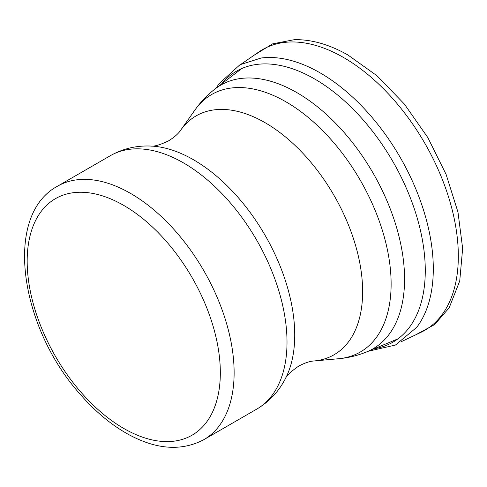 <?xml version="1.0" encoding="UTF-8"?>
<svg xmlns="http://www.w3.org/2000/svg" width="487" height="487" viewBox="0 0 487 487"><rect width="100%" height="100%" fill="white"/><g stroke="black" fill="none" stroke-linecap="round" stroke-linejoin="round"><path stroke-width="0.73" d="M416.665 327.41A159.98 92.366 -120 0 0 324.342 75.394A159.98 92.366 -120 0 0 261.178 58.008L239.945 64.753L218.913 83.867L216.228 88.074M420.634 332.487A162.116 93.595 -120 0 0 450.578 203.822A162.116 93.595 -120 0 0 343.28 57.344A162.116 93.595 -120 0 0 258.816 51.969L241.278 64.053M296.918 92.646A152.236 87.897 60 0 1 397.836 231.952A152.236 87.897 60 0 1 367.168 351.693C358.018 355.486 348.528 357.829 338.696 358.718A148.675 85.84 60 0 0 387.524 250.367A148.675 85.84 60 0 0 285.997 101.862A148.675 85.84 60 0 0 195.031 109.885C200.717 101.82 207.492 94.77 215.351 88.737A152.236 87.897 60 0 1 296.918 92.646M123.747 205.411A136.579 78.857 60 0 1 207.389 420.975A136.579 78.857 60 0 1 40.111 324.397A136.579 78.857 60 0 1 123.747 205.411M130.65 193.461A146.337 84.488 60 0 1 226.248 322.412A146.337 84.488 60 0 1 203.816 439.676C181.797 451.266 156.978 449.678 129.359 434.915C111.791 425.364 95.306 411.71 79.911 393.946C19.815 326.838 3.184 215.382 57.478 186.217A146.337 84.488 60 0 1 130.65 193.461M57.478 186.217L110.366 155.682A146.337 84.488 60 0 1 183.538 162.926A146.337 84.488 60 0 1 279.136 291.883A146.337 84.488 60 0 1 256.704 409.141L203.816 439.676M285.272 378.898C286.399 375.763 290.885 371.496 298.732 366.102C304.783 362.912 309.872 361.202 313.999 360.983A137.924 79.631 60 0 0 359.29 260.466A137.924 79.631 60 0 0 265.111 122.7A137.924 79.631 60 0 0 180.726 130.139C178.467 133.602 174.443 137.157 168.654 140.804C160.059 144.901 154.123 146.654 150.842 146.057A143.087 82.613 60 0 1 193.558 159.797A143.087 82.613 60 0 1 285.272 378.898C278.558 391.761 269.037 401.842 256.704 409.141M374.26 348.735A156.449 90.326 -120 0 0 421.596 235.775A156.449 90.326 -120 0 0 320.361 82.443A156.449 90.326 -120 0 0 221.457 84.074M367.168 351.693L397.976 338.842M215.351 88.737L241.887 68.484M150.842 146.057C136.348 145.443 122.852 148.651 110.366 155.682M313.999 360.983L338.696 358.718M180.726 130.139L195.031 109.885M420.744 332.438L401.513 341.582M416.695 327.374L395.45 345.033L368.184 351.273M254.275 55.116L272.635 43.854L294.41 39.66C311.497 39.368 329.297 44.451 347.803 54.903L377.066 75.814L404.301 103.968L427.811 137.553L446.098 174.401L457.975 212.143L462.65 248.394L459.74 280.932L449.197 307.766L434.678 324.531L415.746 334.794"/></g></svg>
